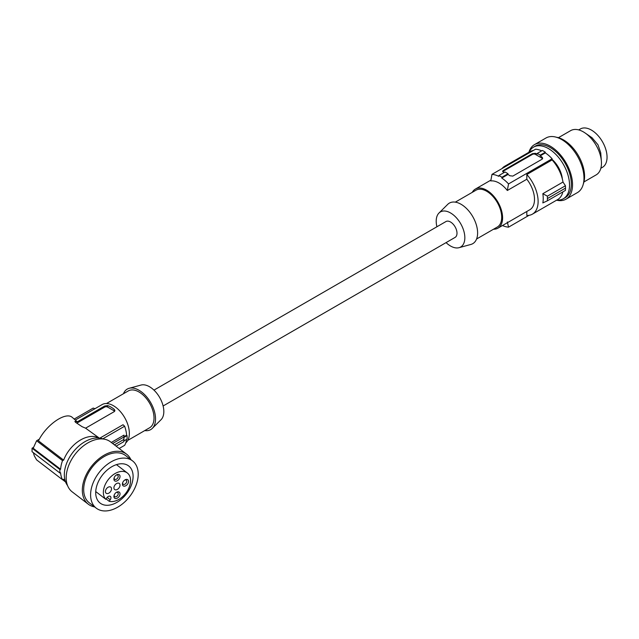 <?xml version="1.0" encoding="UTF-8"?>
<svg xmlns="http://www.w3.org/2000/svg" width="639" height="639" viewBox="0 0 639 639"><rect width="100%" height="100%" fill="white"/><g stroke="black" fill="none" stroke-linecap="round" stroke-linejoin="round"><path stroke-width="0.96" d="M507.326 221.989L508.54 227.157A28.947 16.71 60 0 1 502.478 225.535M501.927 177.267L501.767 178.057A28.947 16.71 -120 0 1 508.54 183.92L507.326 190.494A22.565 13.028 -120 0 0 499.051 183.034A22.565 13.028 -120 0 0 490.776 180.933L491.982 174.367A28.947 16.71 60 0 1 498.755 176.324L498.915 175.533A29.801 17.205 60 0 1 501.927 177.267L508.013 173.752A29.801 17.205 60 0 0 505.01 172.011L498.915 175.533M455.295 202.148L475.999 190.19A21.287 12.293 60 0 1 486.646 191.245A21.287 12.293 60 0 1 501.695 217.308A21.287 12.293 60 0 1 497.286 227.053L476.574 239.01M493.548 229.217A22.565 13.028 -120 0 0 497.925 228.163A22.565 13.028 -120 0 0 501.383 210.079A22.565 13.028 -120 0 0 486.646 190.198A22.565 13.028 -120 0 0 475.36 189.08A22.565 13.028 -120 0 0 472.261 192.347M436.916 226.765A20.248 11.686 60 0 1 436.205 221.214A20.248 11.686 60 0 1 438.993 213.019L447.723 204.36A23.411 13.515 60 0 1 466.222 208.21A23.411 13.515 60 0 1 477.613 232.955A23.411 13.515 60 0 1 470.871 244.457L459.01 247.692A20.248 11.686 60 0 1 446.07 242.612M438.993 213.019A20.248 11.686 60 0 1 454.992 216.349A20.248 11.686 60 0 1 464.841 237.74A20.248 11.686 60 0 1 459.01 247.692M163.113 405.981L455.096 237.404A9.154 5.288 -120 0 0 456.502 230.072A9.154 5.288 -120 0 0 450.527 222.005A9.154 5.288 -120 0 0 445.95 221.549L153.967 390.125M547.399 200.806L542.823 202.914A27.669 15.975 -120 0 0 542.823 193.697L547.399 196.165L547.399 200.806L565.443 190.398L565.507 188.114L547.447 198.545M578.702 129.909L580.332 128.974A22.133 12.78 60 0 1 586.043 128.072A22.133 12.78 60 0 1 607.05 157.178A22.133 12.78 60 0 1 602.465 167.314L600.844 168.249M119.166 448.482L124.621 445.335A25.113 14.497 -120 0 0 126.538 439.4M116.106 446.142L123.822 441.685L123.974 440.878M601.395 161.387L600.724 152.777L597.984 144.797L592.049 137.752L584.925 132.864M123.846 437.475L127.049 435.622A25.967 14.993 -120 0 1 127.049 439.105L123.846 440.95L123.99 435.127L123.814 439.456L114.437 444.864M123.822 437.044L112.656 443.498M99.86 438.122L123.031 424.743L124.621 426.221A25.113 14.497 -120 0 1 126.61 435.183L127.049 435.622M526.832 211.477L526.832 215.447A27.669 15.975 -120 0 0 532.391 214.161L557.671 199.568A27.669 15.975 -120 0 0 562.855 191.884M502.022 168.568A27.669 15.975 60 0 1 504.714 166.236L530.003 151.643A27.669 15.975 60 0 1 533.365 150.469M541.672 150.844A28.947 16.71 -120 0 0 535.562 149.207L491.982 174.367M504.347 172.394A28.947 16.71 -120 0 0 503.197 171.915L502.574 171.284L503.197 170.533L532.399 153.672L535.41 153.32A28.947 16.71 -120 0 1 537.215 154.119L537.215 153.416L542.335 150.469A29.801 17.205 60 0 1 545.339 152.202L545.339 152.897A28.947 16.71 60 0 1 552.112 158.768L552.112 159.91L526.832 174.511A27.669 15.975 -120 0 1 532.391 214.161M565.507 188.114L565.443 185.749L562.991 182.051A27.669 15.975 -120 0 0 552.112 159.91M565.443 185.749L547.399 196.165M562.991 182.051L542.823 193.697M529.02 215.335L508.54 227.157M497.925 228.163L529.835 209.736A22.565 13.028 -120 0 0 526.832 179.232L526.832 174.511M502.749 171.643A2.125 1.23 180 0 1 503.197 171.26L532.399 154.398A2.125 1.23 180 0 1 535.41 154.398L542.032 158.224A2.125 1.23 180 0 1 542.551 158.704M537.215 153.416A29.801 17.205 60 0 1 540.227 155.157L540.227 155.852A28.947 16.71 60 0 1 542.032 157.146L542.647 158.097L542.176 159.143L512.829 176.092L509.826 175.741A28.947 16.71 60 0 0 508.013 174.447L508.013 173.752M545.339 152.202L540.227 155.157M545.339 152.897L540.227 155.852M552.112 158.768L508.54 183.92M508.013 174.447L501.767 178.057M526.832 179.232L507.326 190.494M504.714 166.236A27.669 15.975 60 0 1 508.085 165.07M552.112 159.438A19.793 11.43 60 0 1 562.352 178.992M556.769 200.087A29.801 17.205 -120 0 0 563.358 198.737A29.801 17.205 -120 0 0 565.507 197.076A29.801 17.205 -120 0 0 562.144 162.33A29.801 17.205 -120 0 0 533.557 147.13L533.557 147.13A29.801 17.205 -120 0 0 529.092 152.162M565.164 197.699L563.358 198.737L565.164 197.699A29.801 17.205 60 0 0 567.312 196.037A29.801 17.205 60 0 0 563.949 161.292A29.801 17.205 60 0 0 535.37 146.083L533.557 147.13L535.37 146.083M528.9 152.274A31.503 18.188 60 0 1 533.972 144.941A31.503 18.188 60 0 1 534.516 144.606A31.503 18.188 60 0 1 564.732 160.685A31.503 18.188 60 0 1 568.287 197.411A31.503 18.188 60 0 1 566.553 198.841A31.503 18.188 60 0 1 566.018 199.168A31.503 18.188 60 0 1 556.569 200.199M534.516 144.606L545.954 138.008A31.503 18.188 60 0 1 577.177 155.716A31.503 18.188 60 0 1 577.999 192.235A31.503 18.188 60 0 1 577.456 192.571L566.018 199.168M556.337 137.225A29.801 17.205 60 0 1 578.407 155.644A29.801 17.205 60 0 1 583.327 183.96M570.627 130.644L558.414 137.697L570.627 130.644A25.544 14.745 -120 0 1 596.395 145.772A25.544 14.745 -120 0 1 596.171 174.878L583.958 181.931L596.171 174.878M144.741 430.598A23.411 13.515 -120 0 0 152.306 428.378L161.036 419.719A20.248 11.686 -120 0 0 163.824 411.532A20.248 11.686 -120 0 0 155.972 392.242A20.248 11.686 -120 0 0 141.027 385.053L129.158 388.288A23.411 13.515 -120 0 0 123.455 393.728M152.306 428.378A23.411 13.515 -120 0 0 155.533 418.904A23.411 13.515 -120 0 0 146.443 396.603A23.411 13.515 -120 0 0 129.158 388.288M106.489 403.528L128.335 390.916A21.287 12.293 60 0 1 144.733 396.619A21.287 12.293 60 0 1 154.023 418.034A21.287 12.293 60 0 1 149.614 427.779L127.776 440.391M75.562 419.903L102.104 404.583A22.565 13.028 60 0 1 119.493 410.621A22.565 13.028 60 0 1 129.342 433.33A22.565 13.028 60 0 1 125.771 442.883M65.482 481.726A27.669 18.044 127.5 0 1 63.644 479.242L62.526 479.729A28.947 18.874 -52.5 0 1 60.609 472.74L59.93 473.036A29.801 19.434 -52.5 0 1 59.93 469.561L60.609 469.266A28.947 18.874 -52.5 0 1 62.526 460.615L63.644 460.128L38.46 440.83C46.16 424.911 65.593 411.388 72.215 417.339L77.303 421.828L104.66 406.037L107.672 405.581A22.565 13.028 60 0 1 114.293 409.399L114.916 410.565L114.293 411.596L85.578 428.178L99.237 438.042M123.814 439.456L123.822 441.685M111.298 442.46L123.99 435.127M123.966 436.709L126.61 435.183M102.767 438.841L124.621 426.221M63.644 460.128A27.669 18.044 -52.5 0 1 98.973 438.019M103.23 439.017A29.801 19.434 127.5 0 0 88.134 440.063A29.801 19.434 127.5 0 0 64.331 474.745A29.801 19.434 127.5 0 0 67.558 485.576M130.899 459.625A31.503 20.544 127.5 0 0 126.65 454.217L110.507 441.853A31.503 20.544 127.5 0 0 92.224 440.774A31.503 20.544 127.5 0 0 68.7 465.519A31.503 20.544 127.5 0 0 72.191 491.862L88.334 504.227A31.503 20.544 127.5 0 0 94.652 506.927M126.65 454.217A31.503 20.544 127.5 0 0 108.366 453.139A31.503 20.544 127.5 0 0 84.835 477.884A31.503 20.544 127.5 0 0 88.334 504.227M132.529 460.871L125.611 455.567A29.801 19.434 127.5 0 0 90.658 469.338A29.801 19.434 127.5 0 0 89.364 502.877L96.281 508.181A29.801 19.434 127.5 0 0 131.235 494.41A29.801 19.434 127.5 0 0 136.355 465.559A29.801 19.434 127.5 0 0 132.529 460.871A29.801 19.434 127.5 0 0 97.575 474.641A29.801 19.434 127.5 0 0 96.281 508.181M101.186 503.796A23.411 15.264 127.5 0 0 121.809 498.851A23.411 15.264 127.5 0 0 133.096 475.839A23.411 15.264 127.5 0 0 128.647 465.935A23.411 15.264 127.5 0 0 127.632 465.256A23.411 15.264 127.5 0 0 101.729 475.991A23.411 15.264 127.5 0 0 100.163 503.109A23.411 15.264 127.5 0 0 101.186 503.796M120.028 493.843A3.834 2.5 -52.5 0 1 116.969 498.3A3.834 2.5 -52.5 0 1 113.91 496.503A3.834 2.5 -52.5 0 1 114.077 495.417A3.834 2.5 -52.5 0 1 116.45 492.318A3.834 2.5 -52.5 0 1 120.028 493.843M120.028 485.153A3.834 2.5 -52.5 0 1 118.023 488.963A3.834 2.5 -52.5 0 1 114.637 489.53A3.834 2.5 -52.5 0 1 113.91 487.821A3.834 2.5 -52.5 0 1 115.915 484.011A3.834 2.5 -52.5 0 1 119.301 483.443A3.834 2.5 -52.5 0 1 120.028 485.153M111.529 488.851A3.834 2.5 127.5 0 0 110.803 487.142A3.834 2.5 127.5 0 0 107.416 487.709A3.834 2.5 127.5 0 0 105.411 491.519A3.834 2.5 127.5 0 0 106.138 493.228A3.834 2.5 127.5 0 0 109.525 492.661A3.834 2.5 127.5 0 0 111.529 488.851M113.91 479.13A3.834 2.5 -52.5 0 1 114.077 478.044A3.834 2.5 -52.5 0 1 116.45 474.937A3.834 2.5 -52.5 0 1 120.028 476.462A3.834 2.5 -52.5 0 1 116.969 480.927A3.834 2.5 -52.5 0 1 113.91 479.13M122.408 484.122A3.834 2.5 -52.5 0 1 122.576 483.036A3.834 2.5 -52.5 0 1 124.948 479.929A3.834 2.5 -52.5 0 1 128.527 481.455A3.834 2.5 -52.5 0 1 125.468 485.92A3.834 2.5 -52.5 0 1 122.408 484.122M105.818 499.299A17.029 11.103 -52.5 0 1 108.662 479.098A17.029 11.103 -52.5 0 1 127.321 472.972A17.029 11.103 -52.5 0 1 127.033 491.455A17.029 11.103 -52.5 0 1 109.181 501.272L110.235 499.738A2.979 1.941 127.5 0 0 110.363 496.383A2.979 1.941 127.5 0 0 106.873 497.757L105.818 499.299L95.738 491.575M124.629 480.145A2.556 1.669 -52.5 0 1 126.25 480.169A2.556 1.669 -52.5 0 1 126.738 481.311A2.556 1.669 -52.5 0 1 125.404 483.851A2.556 1.669 -52.5 0 1 123.143 484.226A2.556 1.669 -52.5 0 1 122.656 483.084A2.556 1.669 -52.5 0 1 122.696 482.661M74.34 418.968L93.198 408.073L94.963 408.704M62.526 460.615L36.599 440.75L39.346 439.169M77.303 421.828L75.458 421.381L75.458 422.259L82.08 426.684L85.578 428.178M36.599 440.75L33.188 448.251L60.609 469.266M114.293 409.399L114.293 410.917L107.672 407.099A2.125 1.23 -0 0 0 104.66 407.099L104.66 406.037M76.824 423.162L104.66 407.099M75.458 422.259L75.458 421.381L74.835 421.572M59.93 469.561L32.054 448.211L32.054 451.685L59.93 473.036M32.054 448.211L33.308 447.484M33.332 452.66L34.338 455.903L36.599 459.864L62.526 479.729M114.293 410.917A2.125 1.23 180 0 1 114.693 411.244M116.122 492.533A2.556 1.669 -52.5 0 1 117.752 492.557A2.556 1.669 -52.5 0 1 118.239 493.699A2.556 1.669 -52.5 0 1 116.905 496.239A2.556 1.669 -52.5 0 1 114.645 496.615A2.556 1.669 -52.5 0 1 114.157 495.473A2.556 1.669 -52.5 0 1 114.197 495.049M109.181 501.272L106.09 498.899M116.122 475.152A2.556 1.669 -52.5 0 1 117.752 475.176A2.556 1.669 -52.5 0 1 118.239 476.319A2.556 1.669 -52.5 0 1 116.905 478.859A2.556 1.669 -52.5 0 1 114.645 479.234A2.556 1.669 -52.5 0 1 114.157 478.092A2.556 1.669 -52.5 0 1 114.197 477.668M532.399 153.672L532.399 154.398M503.197 170.533L503.197 171.26M542.032 157.146L542.032 158.224M535.41 153.32L535.41 154.398M107.672 407.099L107.672 405.581M107.16 497.382L110.235 499.738M490.92 180.102L475.36 189.08M65.577 481.974L62.606 479.697M127.321 472.972L116.442 464.633"/></g></svg>
